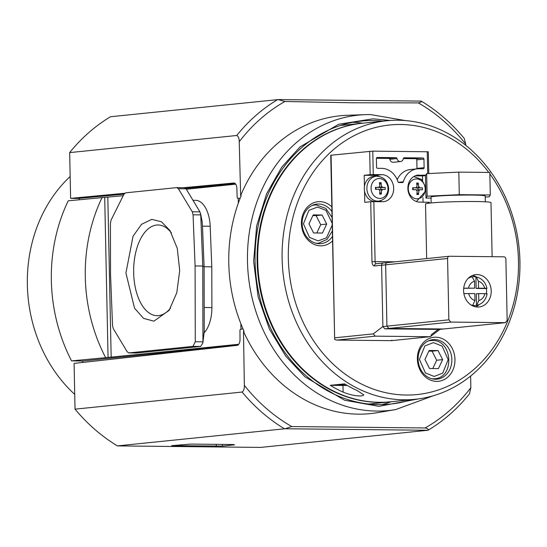<?xml version="1.0" encoding="UTF-8"?>
<svg xmlns="http://www.w3.org/2000/svg" width="547" height="547" viewBox="0 0 547 547"><rect width="100%" height="100%" fill="white"/><g stroke="black" fill="none" stroke-linecap="round" stroke-linejoin="round"><path stroke-width="0.82" d="M362.052 123.28A139.991 118.699 84.2 0 0 361.752 123.314A139.991 118.699 84.2 0 0 257.391 268.003A139.991 118.699 84.2 0 0 378.941 402.36A139.991 118.699 84.2 0 0 390.278 401.84A139.991 118.699 84.2 0 0 390.572 401.806M151.745 219.374L141.536 224.304L133.044 236.229L125.926 273.021L134.555 308.207L143.505 318.347L153.878 321.171L169.105 310.381L176.797 292.707L179.71 270.553L177.262 248.345L169.946 230.513L161.413 221.747L151.745 219.374M171.389 232.892A45.353 23.938 -89.4 0 0 158.527 224.981A45.353 23.938 -89.4 0 0 156.633 225.036A45.353 23.938 -89.4 0 0 133.646 271.859A45.353 23.938 -89.4 0 0 157.57 315.674A45.353 23.938 -89.4 0 0 158.534 315.612A45.353 23.938 -89.4 0 0 170.589 308.043M240.858 323.701L240.974 329.28M238.225 198.233L238.328 203.122M82.782 362.435L82.747 361.013L237.836 345.13M238.759 344.275L108.06 357.444L104.709 197.371L68.218 200.817A158.056 134.015 84.2 0 0 71.568 360.89L82.747 361.013M71.568 360.89L108.06 357.444M104.709 197.371L123.232 195.689M186.329 189.228L235.723 184.168M79.37 199.676L79.342 198.356M192.982 200.284L195.511 200.311A28.451 15.015 90.6 0 1 210.185 226.232L211.792 266.833L211.894 307.578A28.451 15.015 90.6 0 1 204.106 332.856M105.509 357.417A158.056 134.015 -95.8 0 1 102.152 197.344M211.792 266.833L204.093 266.751L202.479 226.157L210.185 226.232M202.171 221.904L202.479 226.157M204.181 307.496L204.25 331.208L202.889 342.873L202.951 341.848L195.279 341.772L195.088 265.945L193.07 214.807L200.742 214.889L202.759 266.02L204.093 266.751L204.181 307.496L211.894 307.578M186.062 188.79L199.949 211.874L192.277 211.792L178.39 188.708L186.062 188.79L184.38 187.696L176.982 187.621M136.306 353.006L128.771 352.931L192.988 346.367L200.66 346.442L136.586 353.006L128.914 352.924L127.232 351.83L113.345 328.747L112.552 325.732L110.535 274.601L110.405 223.272L111.068 220.113L123.93 194.288L125.557 192.852L176.708 187.614L184.38 187.696M200.742 214.889L199.949 211.874M195.088 265.945L202.759 266.02L202.951 341.848M200.66 346.442L202.889 342.873M192.277 211.792L193.07 214.807M176.708 187.614L178.39 188.708M195.279 341.772L192.988 346.367M243.49 331.427A149.68 126.911 -95.8 0 0 377.587 412.643L395.693 409.573A148.469 125.885 -95.8 0 1 376.705 411.071A148.469 125.885 -95.8 0 1 247.49 261.493A148.469 125.885 -95.8 0 1 365.492 114.638L347.14 115.301A149.68 126.911 84.2 0 0 240.646 195.58L241.22 195.6A149.646 126.883 84.2 0 0 228.79 263.298A149.646 126.883 84.2 0 0 244.065 331.284L243.49 331.427L244.338 385.334C244.447 388.739 243.695 390.975 242.089 392.049L75.035 409.156A185.153 156.989 84.2 0 0 117.414 445.901L260.666 447.412L428.055 430.243C443.685 420.882 457.49 408.753 469.47 393.861L470.823 387.72L470.652 376.028M465.757 145.365L465.723 144.114A180.715 153.222 84.2 0 0 418.298 102.898L351.803 102.768L284.953 101.489L278.067 99.595L421.156 101.092L278.519 99.595M284.953 101.489A180.715 153.222 84.2 0 0 239.23 141.728L240.646 195.58M411.447 399.672A142.247 120.614 -95.8 0 1 393.731 403.7A142.247 120.614 -95.8 0 1 378.873 404.623A142.247 120.614 -95.8 0 1 255.244 266.122A142.247 120.614 -95.8 0 1 364.76 120.791A142.247 120.614 -95.8 0 1 372.917 120.552A142.247 120.614 -95.8 0 1 382.927 121.14M117.414 445.901L284.96 428.759L291.763 426.551A180.715 153.222 -95.8 0 1 244.338 385.334M222.52 446.065L171.676 445.668L190.78 444.089L233.104 444.533L234.588 444.827L222.52 446.065L222.267 444.424M284.96 428.759L427.993 430.263C428.704 429.272 427.74 428.499 425.108 427.959L291.763 426.551M242.971 328.809A2.256 1.19 90.6 0 1 242.902 328.822L240.482 329.397A1.128 0.595 90.6 0 0 239.955 330.545L240.017 339.557A5.648 2.981 90.6 0 1 237.172 345.348L74.077 363.399L75.035 409.156M391.31 401.73A143.034 121.277 -95.8 0 1 381.922 404.609M362.791 123.205A143.034 121.277 84.2 0 0 353.006 122.289M421.156 101.092L421.238 101.113C437.306 110.815 451.644 123.26 464.266 138.446L465.723 144.114M239.23 141.728C239.203 138.316 238.362 136.237 236.714 135.499L69.66 152.606L70.618 198.363L124.675 193.276M184.093 187.683L233.767 183.006A5.648 2.981 90.6 0 1 233.931 182.999A5.648 2.981 90.6 0 1 236.844 188.195L237.159 197.18A1.128 0.595 90.6 0 0 237.74 198.219L240.14 198.287M69.66 152.606A185.153 156.989 84.2 0 1 110.515 116.737L278.067 99.595M418.298 102.898C420.896 102.392 421.833 101.79 421.101 101.099M70.618 198.363L78.385 198.445L123.998 194.151M185.741 188.346L235.326 183.676M70.16 176.524A138.637 117.55 84.2 0 0 74.727 394.387M435.706 337.198A22.126 18.762 84.2 0 0 417.375 359.099A22.126 18.762 84.2 0 0 436.629 381.389A22.126 18.762 84.2 0 0 454.96 359.495A22.126 18.762 84.2 0 0 435.706 337.198M434.564 339.578A19.87 16.848 84.2 0 0 432.951 339.653A19.87 16.848 84.2 0 0 418.14 360.186A19.87 16.848 84.2 0 0 435.391 379.256A19.87 16.848 84.2 0 0 436.998 379.18A19.87 16.848 84.2 0 0 451.815 358.647A19.87 16.848 84.2 0 0 434.564 339.578M331.824 206.828A22.126 18.762 84.2 0 0 319.742 201.638A22.126 18.762 84.2 0 0 301.411 223.532A22.126 18.762 84.2 0 0 320.665 245.829A22.126 18.762 84.2 0 0 332.535 240.885M331.926 211.586A19.87 16.848 84.2 0 0 318.6 204.01A19.87 16.848 84.2 0 0 316.986 204.086A19.87 16.848 84.2 0 0 302.176 224.626A19.87 16.848 84.2 0 0 319.427 243.695A19.87 16.848 84.2 0 0 321.041 243.62A19.87 16.848 84.2 0 0 332.446 236.4M489.852 173.912A135.478 114.87 -95.8 0 1 508.854 318.135A135.478 114.87 -95.8 0 1 406.236 395.043A135.478 114.87 -95.8 0 1 288.337 258.56A135.478 114.87 -95.8 0 1 400.575 124.497A135.478 114.87 -95.8 0 1 488.758 172.435M403.953 399.795A139.991 118.699 84.2 0 0 415.282 399.276A139.991 118.699 84.2 0 0 519.65 254.587A139.991 118.699 84.2 0 0 398.093 120.231A139.991 118.699 84.2 0 0 386.763 120.75A139.991 118.699 84.2 0 0 282.396 265.439A139.991 118.699 84.2 0 0 403.953 399.795M386.763 120.75L362.346 123.253A139.991 118.699 84.2 0 0 257.986 267.941A139.991 118.699 84.2 0 0 379.536 402.298A139.991 118.699 84.2 0 0 390.873 401.778L415.282 399.276M357.403 390.681L363.878 394.927L361.854 395.898C356.589 396.233 350.34 394.989 343.113 392.144A139.991 118.699 -95.8 0 1 330.279 385.327L344.569 383.864A139.991 118.699 84.2 0 0 357.403 390.681M347.037 385.334A11.179 0.568 -1.2 0 1 338.955 384.938A11.179 0.568 -1.2 0 1 340.624 384.63A11.179 0.568 -1.2 0 1 345.314 384.315M330.279 385.327L342.969 385.464A13.545 0.684 178.8 0 0 347.242 385.457M438.407 368.603L442.646 359.632L438.024 350.565L429.169 350.477L424.93 359.447L429.545 368.507L438.407 368.603M322.443 233.043L326.682 224.065L322.06 215.005L313.205 214.909L308.966 223.88L313.581 232.947L322.443 233.043M442.646 359.632L436.691 360.241L432.068 351.174L438.024 350.565M432.766 368.541L436.691 360.241M432.068 351.174L428.855 351.14M326.682 224.065L320.727 224.68L316.111 215.614L322.06 215.005M316.802 232.981L320.727 224.68M316.111 215.614L312.891 215.58M408.274 188.777A9.962 8.444 -95.8 0 1 416.527 178.917A9.962 8.444 -95.8 0 1 425.197 188.954A9.962 8.444 -95.8 0 1 416.944 198.814A9.962 8.444 -95.8 0 1 408.274 188.777M371.071 188.38A9.962 8.444 -95.8 0 1 379.324 178.527A9.962 8.444 -95.8 0 1 387.994 188.558A9.962 8.444 -95.8 0 1 379.741 198.417A9.962 8.444 -95.8 0 1 371.071 188.38M379.215 201.693A13.545 11.487 84.2 0 0 381.416 200.434M395.002 261.815L375.092 261.61L373.833 201.638L382.462 201.727A13.545 11.487 84.2 0 0 383.563 201.679A13.545 11.487 84.2 0 0 393.69 188.318A13.545 11.487 84.2 0 0 381.895 174.671L373.266 174.582L372.774 151.136L330.744 155.252L334.661 339.496L331.085 155.191M369.669 151.239L370.162 174.684L364.206 175.293L364.439 186.445A12.643 10.721 84.2 0 0 364.295 188.818A12.643 10.721 84.2 0 0 364.534 191.197L364.774 202.349L370.722 201.74L371.981 261.712C372.192 264.413 373.013 265.835 374.456 265.972L381.601 265.24A2.256 1.914 -95.8 0 1 383.29 263.018A2.256 1.914 -95.8 0 1 383.474 263.011A2.256 1.914 84.2 0 0 383.29 263.018A2.256 1.914 84.2 0 0 381.601 265.24L382.886 326.566L384.856 328.843L439.651 329.383M379.331 201.022C385.314 199.429 388.432 195.306 388.678 188.667C387.885 180.989 383.926 176.845 376.794 176.223A12.485 10.584 -95.8 0 0 366.873 188.571A12.485 10.584 -95.8 0 0 379.331 201.022L376.917 201.433A12.643 10.721 -95.8 0 1 364.534 191.197M422.599 180.455L422.503 175.908L425.477 175.601M423.057 202.158L422.961 197.665M391.837 340.097L391.406 340.658L429.867 336.72L430.694 336.398L431.556 334.497L438.256 329.403M428.766 173.556L428.308 151.786L372.774 151.136M416.923 175.286L425.723 175.136M422.503 175.908L415.207 175.833M429.381 203.122L429.368 202.287L419.672 202.117A13.545 11.487 84.2 0 1 407.905 189.118A13.545 11.487 84.2 0 1 418.004 175.115A13.545 11.487 84.2 0 1 419.105 175.067M429.867 336.72L375.221 336.152L373.252 333.882L382.886 326.566L384.856 328.843L439.316 329.417L443.699 328.966M398.339 182.322L403.337 181.809A1.128 0.957 -95.8 0 1 402.448 182.554L398.872 182.513A1.128 0.957 -95.8 0 1 397.956 181.754A19.87 16.848 -95.8 0 0 381.765 168.36L377.546 168.319A1.128 0.957 -95.8 0 1 376.562 167.177L376.384 158.609A1.128 0.957 -95.8 0 1 377.321 157.495L396.035 157.693A1.128 0.957 -95.8 0 1 396.985 158.568L389.84 159.307A3.836 3.255 84.2 0 0 393.389 162.281L400.534 161.55A3.836 3.255 -95.8 0 1 396.985 158.568M403.337 181.809A19.87 16.848 -95.8 0 1 417.361 168.825A19.87 16.848 -95.8 0 1 418.968 168.75L423.187 168.797A1.128 0.957 -95.8 0 0 424.123 167.676L423.946 159.109A1.128 0.957 -95.8 0 0 422.961 157.974L404.247 157.775A1.128 0.957 -95.8 0 0 403.337 158.637A3.836 3.255 -95.8 0 1 400.534 161.55M378.948 176.373A13.545 11.487 84.2 0 0 374.75 175.402L364.206 175.293M373.833 201.638L370.722 201.74M370.162 174.684L373.266 174.582M389.84 159.307A1.128 0.957 84.2 0 0 388.89 158.425L376.418 158.288M416.903 168.873A1.128 0.957 84.2 0 0 416.978 168.414L416.8 159.847A1.128 0.957 84.2 0 0 415.816 158.705L403.344 158.575M417.361 168.825L410.216 169.556A19.87 16.848 84.2 0 0 397.197 179.731M364.439 186.445A12.643 10.721 -95.8 0 1 374.346 176.312L376.794 176.223M334.661 339.496L336.87 340.084L375.221 336.152M391.378 340.658L336.685 340.084L391.337 340.658L429.682 336.726M418.674 186.616A2.345 1.99 -95.8 0 1 419.686 187.792L422.407 187.86L422.448 189.802L419.727 189.734A2.345 1.99 -95.8 0 1 418.763 190.889A22.557 11.904 90.6 0 1 418.496 194.52L416.848 194.5A22.557 11.904 -89.4 0 0 417.115 190.869A2.345 1.99 -95.8 0 1 416.158 189.83A2.345 1.99 -95.8 0 1 416.096 189.693L412.705 189.7L412.664 187.758L416.055 187.758A2.345 1.99 -95.8 0 1 417.026 186.602A22.557 11.904 -89.4 0 0 416.609 183.04L418.257 183.06A22.557 11.904 90.6 0 1 418.674 186.616L417.805 187.874L416.376 188.024L422.407 187.86M419.686 187.792L417.805 187.874M418.257 183.06L416.903 185.235M416.37 187.518L416.376 188.024M412.664 187.758L416.158 187.86L417.026 186.602M413.163 189.693L413.129 187.99M416.199 189.795L417.115 190.869M418.496 194.52L417.026 192.585M418.763 190.889L417.846 189.816L416.424 190.096M417.846 189.816L419.727 189.734M417.983 188.038L418.017 189.809M381.464 186.226A2.345 1.99 -95.8 0 1 382.483 187.402L385.204 187.471L385.245 189.406L382.524 189.344A2.345 1.99 -95.8 0 1 381.56 190.5A22.557 11.904 90.6 0 1 381.293 194.123L379.645 194.11A22.557 11.904 -89.4 0 0 379.905 190.479A2.345 1.99 -95.8 0 1 378.948 189.44A2.345 1.99 -95.8 0 1 378.893 189.303L375.495 189.303L375.454 187.368L378.852 187.361A2.345 1.99 -95.8 0 1 379.816 186.212A22.557 11.904 -89.4 0 0 379.406 182.65L381.054 182.671A22.557 11.904 90.6 0 1 381.464 186.226L380.603 187.484L379.174 187.628L385.204 187.471M382.483 187.402L380.603 187.484M381.054 182.671L379.7 184.845M379.167 187.122L379.174 187.628M375.454 187.368L378.948 187.464L379.816 186.212M375.96 189.303L375.926 187.594M378.989 189.406L379.905 190.479M381.293 194.123L379.823 192.195M381.56 190.5L380.644 189.419L379.215 189.7M380.644 189.419L382.524 189.344M380.774 187.648L380.815 189.412M435.679 257.664L387.338 262.601A2.256 1.914 84.2 0 1 387.522 262.594A2.256 1.914 84.2 0 0 387.338 262.601A2.256 1.914 84.2 0 0 385.656 264.83L386.934 326.156L388.903 328.426L443.535 328.993L439.487 329.41M376.329 263.743A2.256 1.914 84.2 0 0 376.145 263.75L387.338 262.601A2.256 1.914 84.2 0 0 385.656 264.83L381.601 265.24L382.886 326.566L386.934 326.156L388.903 328.426L443.364 329L505.462 322.655L443.535 328.993M487.083 293.828C485.893 300.125 482.399 303.975 476.608 305.383L476.519 305.397A14.448 12.253 -95.8 0 1 475.774 305.5A14.448 12.253 -95.8 0 1 474.605 305.554A14.448 12.253 -95.8 0 1 472.683 305.356L474.967 300.522L474.823 293.568L463.877 293.595M463.685 288.31L474.707 288.16L474.564 281.199L472.088 276.85A14.448 12.253 -95.8 0 1 472.834 276.748A14.448 12.253 -95.8 0 1 474.003 276.7A14.448 12.253 -95.8 0 1 475.924 276.891L476.293 276.912C481.996 278.396 485.551 282.225 486.974 288.413L486.304 288.549A14.448 12.253 -95.8 0 1 486.447 293.718M477.059 274.573A16.26 13.784 84.2 0 0 475.746 274.635A16.26 13.784 84.2 0 0 463.624 291.442A16.26 13.784 84.2 0 0 477.736 307.045A16.26 13.784 84.2 0 0 479.056 306.983A16.26 13.784 84.2 0 0 491.179 290.177A16.26 13.784 84.2 0 0 477.059 274.573M431.152 202.937L431.029 197.098A27.097 1.367 -1.2 0 1 435.104 196.291A27.097 1.367 -1.2 0 1 465.538 195.06A27.097 1.367 -1.2 0 1 485.21 195.963L485.333 201.802M426.674 258.574L425.525 203.983A32.738 1.655 -1.2 0 1 430.455 203.005A32.738 1.655 -1.2 0 1 467.22 201.515A32.738 1.655 -1.2 0 1 490.994 202.609L492.129 256.7M474.707 288.16L463.699 288.187M484.861 293.671L478.659 293.609L478.803 300.563A9.935 8.424 84.2 0 0 484.861 293.671C487.11 293.712 487.63 293.807 486.413 293.958M476.608 305.383L478.803 300.563M447.576 258.485L385.656 264.83L386.934 326.156L448.861 319.81L450.831 322.087L505.291 322.662L507.165 320.426L505.879 259.1A2.256 1.914 84.2 0 0 503.917 256.823L449.449 256.256A2.256 1.914 84.2 0 0 449.265 256.263A2.256 1.914 84.2 0 0 447.576 258.485L448.861 319.81M431.05 198.13L425.949 198.076L425.477 175.532L426.646 173.659L427.118 196.209L459.289 194.664L490.297 194.992L489.121 196.858L485.23 197.043M426.646 173.659L458.817 172.114L459.289 194.664M458.817 172.114L489.818 172.442L490.297 194.992M425.949 198.076L427.118 196.209M475.671 306.84A16.26 13.784 84.2 0 0 479.268 304.583M476.43 276.939A16.26 13.784 84.2 0 0 472.458 275.462M475.924 276.891L476.163 288.44L486.304 288.549C487.514 288.392 486.994 288.296 484.745 288.262L478.543 288.194L478.399 281.24L476.293 276.912M476.163 288.44L478.543 288.194M476.519 305.397L476.28 293.848L478.659 293.609M107.814 197.269L111.171 357.341M418.66 398.872L378.907 406.332L344.548 400.219L304.939 376.808L285.753 356.131L269.425 329.096L258.129 296.72L253.623 261.302L256.646 225.959L266.594 193.809L281.794 167.102L300.125 146.822L338.771 124.231L372.883 118.843L390.148 120.463M405.265 120.559L370.551 114.576L365.492 114.638A148.469 125.885 -95.8 0 1 370.49 114.576M284.467 428.793A185.153 156.989 -95.8 0 1 242.089 392.049M173.878 445.381L173.85 445.826M216.174 446.27L216.291 444.355M425.108 427.959A180.715 153.222 84.2 0 0 470.823 387.72M277.568 99.629A185.153 156.989 84.2 0 0 236.714 135.499M432.595 378.955L434.55 378.75A19.193 16.273 -95.8 0 1 432.998 378.825A19.193 16.273 -95.8 0 1 431.761 378.756M427.904 341.13A19.193 16.273 -95.8 0 1 430.639 340.569A19.193 16.273 -95.8 0 1 432.192 340.494M434.14 376.445L425.436 372.972L419.405 359.386L424.875 345.923L433.429 342.627L442.133 346.101L448.171 359.687L442.701 373.157L434.14 376.445M316.631 243.388L318.586 243.189A19.193 16.273 -95.8 0 1 317.034 243.258A19.193 16.273 -95.8 0 1 315.797 243.189M311.947 205.569A19.193 16.273 -95.8 0 1 314.675 205.002A19.193 16.273 -95.8 0 1 316.228 204.934M332.207 225.022L326.497 237.801L318.176 240.885L309.479 237.412L303.441 223.826L308.911 210.356L317.465 207.067L325.923 210.322L332.166 223.231M343.113 392.144L342.969 385.464M413.669 176.633A12.485 10.584 -95.8 0 1 413.997 176.613L421.696 179.539L425.716 187.211M427.241 151.71L427.699 173.611M428.301 202.212L428.322 203.252M373.252 333.882L334.908 337.807M374.75 175.402L381.895 174.671M371.981 261.712L375.092 261.61A2.256 1.19 90.6 0 0 376.213 263.743M396.035 157.693L388.89 158.425M422.961 157.974L415.816 158.705M424.123 167.676L416.978 168.414M416.8 159.847L423.946 159.109M376.145 263.75A2.256 1.914 84.2 0 0 374.456 265.972M450.831 322.087L384.856 328.843M474.564 281.199A9.935 8.424 84.2 0 0 468.512 288.091M468.622 293.5A9.935 8.424 84.2 0 0 474.967 300.522M468.129 278.416A14.448 12.253 -95.8 0 1 472.088 276.85M472.683 305.356A14.448 12.253 -95.8 0 1 470.83 304.823M484.745 288.262A9.935 8.424 84.2 0 0 478.399 281.24M368.863 404.035L390.278 401.84M340.343 125.502L361.752 123.314M202.26 222.273L200.605 213.699M395.693 409.573L433.443 395.713M428.684 340.767L432.267 340.494C452.697 339.591 455.029 377.751 434.55 378.75M312.72 205.207L316.303 204.927L325.814 208.414L332.043 217.378M318.586 243.189L327.058 239.388L332.33 231.012M440.321 329.068L430.68 336.384M416.541 201.412L425.798 190.91M475.774 305.5L472.587 305.828M449.265 256.263L434.886 257.733M472.834 276.748L469.647 277.076"/></g></svg>
